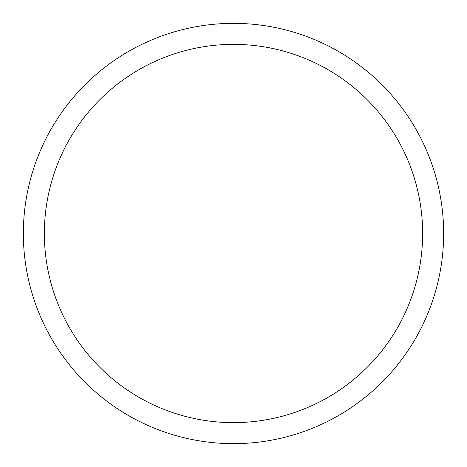 <?xml version="1.0" encoding="UTF-8"?>
<svg xmlns="http://www.w3.org/2000/svg" width="467" height="467" viewBox="0 0 467 467"><rect width="100%" height="100%" fill="white"/><g stroke="black" fill="none" stroke-linecap="round" stroke-linejoin="round"><path stroke-width="0.7" d="M233.5 23.35A210.15 210.15 0 0 1 443.65 233.5A210.15 210.15 0 0 1 233.5 443.65A210.15 210.15 0 0 1 23.35 233.5A210.15 210.15 0 0 1 233.5 23.35M233.5 44.365A189.135 189.135 0 0 1 422.635 233.5A189.135 189.135 0 0 1 233.5 422.635A189.135 189.135 0 0 1 44.365 233.5A189.135 189.135 0 0 1 233.5 44.365"/></g></svg>
